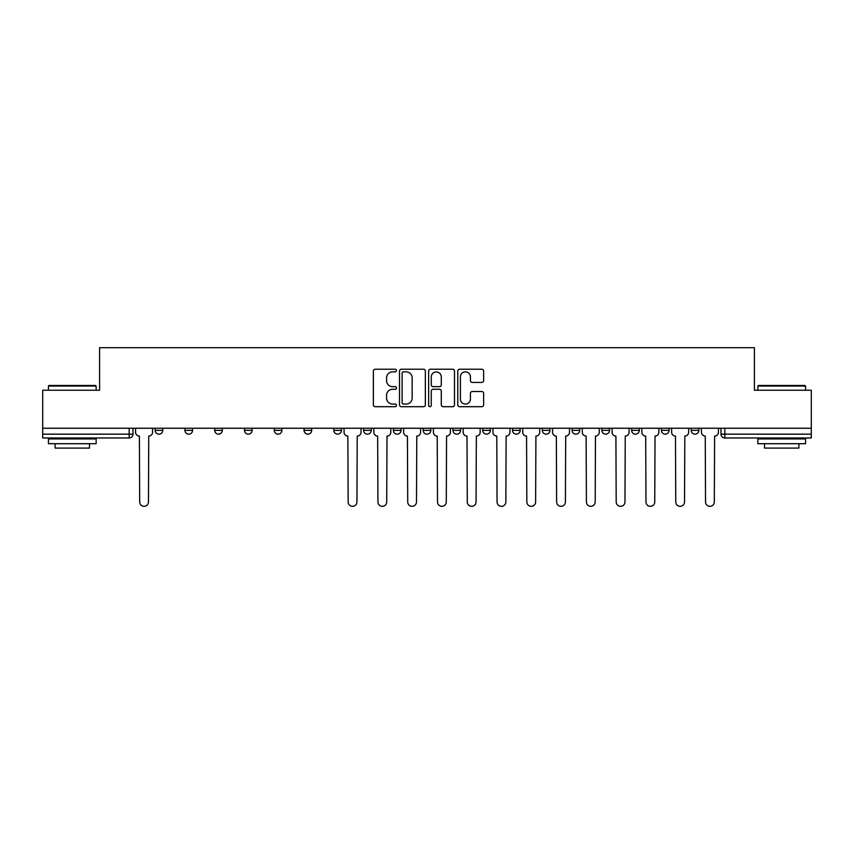 <?xml version="1.0" encoding="UTF-8"?>
<svg xmlns="http://www.w3.org/2000/svg" width="854" height="854" viewBox="0 0 854 854"><rect width="100%" height="100%" fill="white"/><g stroke="black" fill="none" stroke-linecap="round" stroke-linejoin="round"><path stroke-width="1.28" d="M396.459 370.529A1.313 1.313 0 0 0 395.146 369.216L375.237 369.216A1.879 1.879 0 0 0 373.358 371.095L373.358 404.828A1.879 1.879 0 0 0 375.237 406.696L395.146 406.696A1.313 1.313 0 0 0 396.459 405.383A1.313 1.313 0 0 0 395.146 404.07L392.562 404.07A5.999 5.999 0 0 1 386.574 398.081L386.574 395.263A5.999 5.999 0 0 1 392.562 389.275L395.146 389.275A1.313 1.313 0 0 0 396.459 387.962A1.313 1.313 0 0 0 395.146 386.648L392.562 386.648A5.999 5.999 0 0 1 386.574 380.649L386.574 377.842A5.999 5.999 0 0 1 392.562 371.842L395.146 371.842A1.313 1.313 0 0 0 396.459 370.529M661.434 428.238L661.434 430.341L669.077 430.341A3.822 3.822 0 0 1 665.255 434.163A3.822 3.822 0 0 1 661.434 430.341L661.434 428.238M631.65 428.238L631.65 430.341L639.294 430.341A3.822 3.822 0 0 1 635.472 434.163A3.822 3.822 0 0 1 631.65 430.341L631.65 428.238M452.962 428.238L452.962 430.341L460.605 430.341A3.822 3.822 0 0 1 456.783 434.163A3.822 3.822 0 0 1 452.962 430.341L452.962 428.238M423.178 428.238L423.178 430.341L430.822 430.341A3.822 3.822 0 0 1 427 434.163A3.822 3.822 0 0 1 423.178 430.341L423.178 428.238M274.273 430.341L274.273 428.238L274.273 430.341A3.822 3.822 0 0 0 278.094 434.163A3.822 3.822 0 0 1 274.273 430.341L281.905 430.341A3.822 3.822 0 0 1 278.094 434.163M244.49 428.238L244.49 430.341L252.122 430.341A3.822 3.822 0 0 1 248.311 434.163A3.822 3.822 0 0 1 244.49 430.341L244.49 428.238M214.706 428.238L214.706 430.341L222.35 430.341A3.822 3.822 0 0 1 218.528 434.163A3.822 3.822 0 0 1 214.706 430.341L214.706 428.238M184.923 430.341L184.923 428.238L184.923 430.341A3.822 3.822 0 0 0 188.745 434.163A3.822 3.822 0 0 1 184.923 430.341L192.566 430.341A3.822 3.822 0 0 1 188.745 434.163A3.822 3.822 0 0 0 192.566 430.341A3.822 3.822 0 0 1 188.745 434.163M155.15 430.341L155.15 428.238L155.15 430.341A3.822 3.822 0 0 0 158.961 434.163A3.822 3.822 0 0 1 155.15 430.341L162.783 430.341A3.822 3.822 0 0 1 158.961 434.163A3.822 3.822 0 0 0 162.783 430.341A3.822 3.822 0 0 1 158.961 434.163M481.763 382.432A1.879 1.879 0 0 0 483.642 380.553L483.642 371.095A1.879 1.879 0 0 0 481.763 369.216L459.655 369.216A1.879 1.879 0 0 0 457.776 371.095L457.776 404.828A1.879 1.879 0 0 0 459.655 406.696L481.763 406.696A1.879 1.879 0 0 0 483.642 404.828L483.642 393.395A1.879 1.879 0 0 0 481.763 391.516L472.305 391.516A1.879 1.879 0 0 0 470.426 393.395L470.426 399.064A5.017 5.017 0 0 1 465.419 404.07A5.017 5.017 0 0 1 460.402 399.064L460.402 376.86A5.017 5.017 0 0 1 465.419 371.842A5.017 5.017 0 0 1 470.426 376.86L470.426 380.553A1.879 1.879 0 0 0 472.305 382.432L481.763 382.432M42.7 428.238L42.7 390.246L99.587 390.246L99.587 347.674L754.413 347.674L754.413 390.246L811.3 390.246L811.3 428.238L42.7 428.238L42.7 434.163L133 434.163L133 428.238M425.356 371.095A1.879 1.879 0 0 0 423.488 369.216L401.369 369.216A1.879 1.879 0 0 0 399.501 371.095L399.501 404.828A1.879 1.879 0 0 0 401.369 406.696L423.488 406.696A1.879 1.879 0 0 0 425.356 404.828L425.356 371.095M430.512 369.216L452.631 369.216A1.879 1.879 0 0 1 454.499 371.095L454.499 404.828A1.879 1.879 0 0 1 452.631 406.696L443.162 406.696A1.879 1.879 0 0 1 441.294 404.828L441.294 391.143A1.879 1.879 0 0 0 439.415 389.275L433.138 389.275A1.879 1.879 0 0 0 431.259 391.143L431.259 405.383A1.313 1.313 0 0 1 429.946 406.696A1.313 1.313 0 0 1 428.644 405.383L428.644 371.095A1.879 1.879 0 0 1 430.512 369.216M721 428.238L721 434.163L811.3 434.163L811.3 437.974L724.822 437.974A3.822 3.822 0 0 1 721 434.163M811.3 428.238L811.3 434.163M129.178 428.238L129.178 437.974A3.822 3.822 0 0 0 133 434.163A3.822 3.822 0 0 1 129.178 437.974L42.7 437.974L42.7 434.163M698.85 428.238L698.85 430.341A3.822 3.822 0 0 1 695.039 434.163A3.822 3.822 0 0 1 691.217 430.341L698.85 430.341A3.822 3.822 0 0 1 695.039 434.163A3.822 3.822 0 0 0 698.85 430.341M691.217 428.238L691.217 430.341M669.077 428.238L669.077 430.341L669.077 428.238M639.294 428.238L639.294 430.341L639.294 428.238M609.51 428.238L609.51 430.341A3.822 3.822 0 0 1 605.689 434.163A3.822 3.822 0 0 1 601.878 430.341L609.51 430.341M601.878 428.238L601.878 430.341M579.727 428.238L579.727 430.341A3.822 3.822 0 0 1 575.906 434.163A3.822 3.822 0 0 1 572.095 430.341L579.727 430.341A3.822 3.822 0 0 1 575.906 434.163A3.822 3.822 0 0 0 579.727 430.341M572.095 428.238L572.095 430.341M549.944 428.238L549.944 430.341A3.822 3.822 0 0 1 546.122 434.163A3.822 3.822 0 0 1 542.311 430.341A3.822 3.822 0 0 0 546.122 434.163M542.311 428.238L542.311 430.341L549.944 430.341M520.161 428.238L520.161 430.341A3.822 3.822 0 0 1 516.35 434.163A3.822 3.822 0 0 1 512.528 430.341L520.161 430.341L520.161 428.238M512.528 428.238L512.528 430.341M490.377 428.238L490.377 430.341A3.822 3.822 0 0 1 486.566 434.163A3.822 3.822 0 0 1 482.745 430.341L490.377 430.341A3.822 3.822 0 0 1 486.566 434.163A3.822 3.822 0 0 0 490.377 430.341L490.377 428.238M482.745 428.238L482.745 430.341M460.605 428.238L460.605 430.341M430.822 428.238L430.822 430.341L430.822 428.238M401.038 428.238L401.038 430.341A3.822 3.822 0 0 1 397.217 434.163A3.822 3.822 0 0 1 393.395 430.341L401.038 430.341L401.038 428.238M393.395 428.238L393.395 430.341M371.255 428.238L371.255 430.341A3.822 3.822 0 0 1 367.433 434.163A3.822 3.822 0 0 1 363.623 430.341L371.255 430.341M363.623 428.238L363.623 430.341M341.472 428.238L341.472 430.341A3.822 3.822 0 0 1 337.65 434.163A3.822 3.822 0 0 1 333.839 430.341A3.822 3.822 0 0 0 337.65 434.163M333.839 428.238L333.839 430.341L341.472 430.341M311.689 428.238L311.689 430.341A3.822 3.822 0 0 1 307.878 434.163A3.822 3.822 0 0 1 304.056 430.341A3.822 3.822 0 0 0 307.878 434.163A3.822 3.822 0 0 0 311.689 430.341A3.822 3.822 0 0 1 307.878 434.163M304.056 428.238L304.056 430.341L311.689 430.341M281.905 428.238L281.905 430.341M252.122 428.238L252.122 430.341A3.822 3.822 0 0 1 248.311 434.163A3.822 3.822 0 0 0 252.122 430.341L252.122 428.238M222.35 428.238L222.35 430.341A3.822 3.822 0 0 1 218.528 434.163A3.822 3.822 0 0 0 222.35 430.341L222.35 428.238M192.566 428.238L192.566 430.341L192.566 428.238M162.783 428.238L162.783 430.341L162.783 428.238M403.44 371.842A1.313 1.313 0 0 0 402.127 373.155L402.127 402.768A1.313 1.313 0 0 0 403.44 404.07L406.152 404.07A5.999 5.999 0 0 0 412.151 398.081L412.151 377.842A5.999 5.999 0 0 0 406.152 371.842L403.44 371.842M441.294 376.945A5.017 5.017 0 0 0 436.277 371.938A5.017 5.017 0 0 0 431.259 376.945L431.259 384.77A1.879 1.879 0 0 0 433.138 386.648L439.415 386.648A1.879 1.879 0 0 0 441.294 384.77L441.294 376.945M135.572 432.252L135.572 428.238L135.572 432.252A3.822 3.822 0 0 0 139.394 436.063L139.682 501.928A4.387 4.387 0 0 0 144.07 506.326A4.387 4.387 0 0 0 148.468 501.928L148.745 436.063A3.822 3.822 0 0 0 152.567 432.252L152.567 428.238L152.567 432.252M139.394 436.063L139.682 501.928M148.468 501.928L148.745 436.063M48.432 386.051L48.998 385.474L95.584 385.474L96.15 386.051L48.432 386.051L48.432 390.246M96.15 443.706L48.432 443.706L48.432 438.935L96.15 438.935L96.15 443.706M89.478 443.706L89.478 448.094L55.104 448.094L55.104 443.706M757.85 386.051L758.416 385.474L805.002 385.474L805.568 386.051L757.85 386.051L757.85 390.246M805.568 443.706L757.85 443.706L757.85 438.935L805.568 438.935L805.568 443.706M798.896 443.706L798.896 448.094L764.522 448.094L764.522 443.706M373.828 432.252L373.828 428.238L373.828 432.252A3.822 3.822 0 0 0 377.649 436.063L377.938 501.928A4.387 4.387 0 0 0 382.325 506.326A4.387 4.387 0 0 0 386.723 501.928L387.001 436.063A3.822 3.822 0 0 0 390.822 432.252L390.822 428.238L390.822 432.252M403.611 432.252L403.611 428.238L403.611 432.252A3.822 3.822 0 0 0 407.433 436.063L407.721 501.928A4.387 4.387 0 0 0 412.108 506.326A4.387 4.387 0 0 0 416.496 501.928L416.784 436.063A3.822 3.822 0 0 0 420.606 432.252L420.606 428.238L420.606 432.252M433.394 432.252L433.394 428.238L433.394 432.252A3.822 3.822 0 0 0 437.216 436.063L437.504 501.928A4.387 4.387 0 0 0 441.892 506.326A4.387 4.387 0 0 0 446.279 501.928L446.567 436.063A3.822 3.822 0 0 0 450.389 432.252L450.389 428.238L450.389 432.252M463.178 432.252L463.178 428.238L463.178 432.252A3.822 3.822 0 0 0 466.999 436.063L467.277 501.928A4.387 4.387 0 0 0 471.675 506.326A4.387 4.387 0 0 0 476.062 501.928L476.351 436.063A3.822 3.822 0 0 0 480.172 432.252L480.172 428.238L480.172 432.252M492.961 432.252L492.961 428.238L492.961 432.252A3.822 3.822 0 0 0 496.782 436.063L497.06 501.928A4.387 4.387 0 0 0 501.458 506.326A4.387 4.387 0 0 0 505.846 501.928L506.134 436.063A3.822 3.822 0 0 0 509.945 432.252L509.945 428.238L509.945 432.252M522.744 432.252L522.744 428.238L522.744 432.252A3.822 3.822 0 0 0 526.555 436.063L526.843 501.928A4.387 4.387 0 0 0 531.241 506.326A4.387 4.387 0 0 0 535.629 501.928L535.917 436.063A3.822 3.822 0 0 0 539.728 432.252L539.728 428.238L539.728 432.252M552.527 432.252L552.527 428.238L552.527 432.252A3.822 3.822 0 0 0 556.338 436.063L556.627 501.928A4.387 4.387 0 0 0 561.014 506.326A4.387 4.387 0 0 0 565.412 501.928L565.7 436.063A3.822 3.822 0 0 0 569.511 432.252L569.511 428.238L569.511 432.252M582.3 432.252L582.3 428.238L582.3 432.252A3.822 3.822 0 0 0 586.122 436.063L586.41 501.928A4.387 4.387 0 0 0 590.797 506.326A4.387 4.387 0 0 0 595.195 501.928L595.473 436.063A3.822 3.822 0 0 0 599.294 432.252L599.294 428.238L599.294 432.252M612.083 432.252L612.083 428.238L612.083 432.252A3.822 3.822 0 0 0 615.905 436.063L616.193 501.928A4.387 4.387 0 0 0 620.58 506.326A4.387 4.387 0 0 0 624.968 501.928L625.256 436.063A3.822 3.822 0 0 0 629.078 432.252L629.078 428.238L629.078 432.252M344.055 428.238L344.055 432.252A3.822 3.822 0 0 0 347.866 436.063L348.154 501.928A4.387 4.387 0 0 0 352.542 506.326A4.387 4.387 0 0 0 356.94 501.928L357.218 436.063A3.822 3.822 0 0 0 361.039 432.252L361.039 428.238M377.649 436.063L377.938 501.928M386.723 501.928L387.001 436.063M407.433 436.063L407.721 501.928M416.496 501.928L416.784 436.063M437.216 436.063L437.504 501.928M446.279 501.928L446.567 436.063M466.999 436.063L467.277 501.928M476.062 501.928L476.351 436.063M496.782 436.063L497.06 501.928M505.846 501.928L506.134 436.063M526.555 436.063L526.843 501.928M535.629 501.928L535.917 436.063M556.338 436.063L556.627 501.928M565.412 501.928L565.7 436.063M586.122 436.063L586.41 501.928M595.195 501.928L595.473 436.063M615.905 436.063L616.193 501.928M624.968 501.928L625.256 436.063M641.866 432.252L641.866 428.238L641.866 432.252A3.822 3.822 0 0 0 645.688 436.063L645.976 501.928A4.387 4.387 0 0 0 650.364 506.326A4.387 4.387 0 0 0 654.751 501.928L655.039 436.063A3.822 3.822 0 0 0 658.861 432.252L658.861 428.238L658.861 432.252M645.688 436.063L645.976 501.928M654.751 501.928L655.039 436.063M671.65 432.252L671.65 428.238L671.65 432.252A3.822 3.822 0 0 0 675.471 436.063L675.76 501.928A4.387 4.387 0 0 0 680.147 506.326A4.387 4.387 0 0 0 684.534 501.928L684.823 436.063A3.822 3.822 0 0 0 688.644 432.252L688.644 428.238L688.644 432.252M675.471 436.063L675.76 501.928M684.534 501.928L684.823 436.063M701.433 432.252L701.433 428.238L701.433 432.252A3.822 3.822 0 0 0 705.255 436.063L705.532 501.928A4.387 4.387 0 0 0 709.93 506.326A4.387 4.387 0 0 0 714.318 501.928L714.606 436.063A3.822 3.822 0 0 0 718.427 432.252L718.427 428.238L718.427 432.252M705.255 436.063L705.532 501.928M714.318 501.928L714.606 436.063M724.822 428.238L724.822 437.974M96.15 390.246L96.15 386.051M85.272 438.935L85.272 437.974M59.31 438.935L59.31 437.974M805.568 390.246L805.568 386.051M794.69 438.935L794.69 437.974M768.728 438.935L768.728 437.974"/></g></svg>
